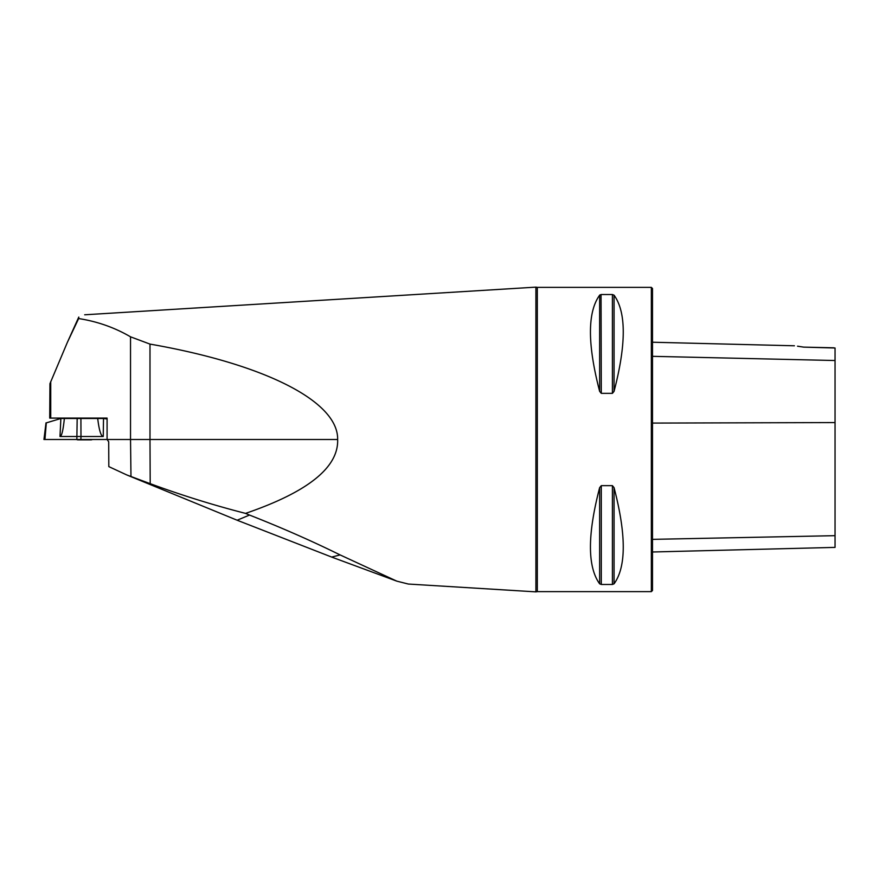 <?xml version="1.0" encoding="UTF-8"?>
<svg xmlns="http://www.w3.org/2000/svg" width="879" height="879" viewBox="0 0 879 879"><rect width="100%" height="100%" fill="white"/><g stroke="black" fill="none" stroke-linecap="round" stroke-linejoin="round"><path stroke-width="1.32" d="M130.531 336.822C114.622 327.548 97.327 321.461 78.638 318.561L67.331 342.447L49.949 383.683L49.718 418.085L107.084 418.085L107.084 439.5L130.531 439.5L130.531 336.822L149.99 344.096C265.194 364.247 338.393 401.461 337.646 439.5C338.646 467.375 307.947 491.998 245.56 513.391L249.493 515.05C281.807 527.763 312.023 541.057 340.118 554.924L396.803 581.14L408.328 584.041L535.904 591.864L535.904 287.136L84.681 314.792M78.638 318.561L78.802 317.077M249.493 515.05L237.165 520.225M245.56 513.391C213.311 505.128 181.524 495.218 150.199 483.67L126.73 474.924L108.82 466.617L108.699 441.785L107.084 439.5L43.95 439.5L45.994 422.876M396.803 581.14L331.669 557.077L340.118 554.924M537.322 287.367L651.35 287.367L651.35 591.633L537.322 591.633L537.322 287.367L535.904 287.136M601.291 393.352L599.643 391.364C587.381 344.282 587.381 312.221 599.643 295.179L601.291 294.531L612.41 294.531L614.058 295.179C626.32 312.221 626.32 344.282 614.058 391.364L612.41 393.352L601.291 393.352L601.038 294.542M612.41 485.647L614.058 487.636C626.32 534.718 626.32 566.779 614.058 583.821L612.41 584.469L601.291 584.469L599.643 583.821C587.381 566.779 587.381 534.718 599.643 487.636L601.291 485.647L612.41 485.647L612.41 584.469M601.291 294.531L599.907 294.937M833.907 347.809L803.67 347.128C792.1 345.414 792.1 345.414 803.67 347.128L835.05 348.007L835.05 360.522L652.493 356.325M803.67 347.128L797.528 346.194M651.35 287.367L652.493 288.51L652.493 590.49L651.35 591.633M652.493 551.99L835.05 547.397L835.05 360.522M149.99 344.096L149.99 439.5L337.646 439.5M150.199 483.67L149.99 439.5L130.531 439.5L130.971 476.616M92.515 439.5A26.623 26.623 0 0 1 91.35 439.841L77.649 439.841A26.623 26.623 0 0 1 76.484 439.5M60.871 418.492L64.365 418.492C63.156 430.336 61.695 436.336 59.981 436.5L60.871 418.492L46.312 422.876L44.95 439.5L44.049 439.5L107.084 439.5M64.365 418.492L103.513 418.492L103.239 436.5C100.986 436.336 99.14 430.336 97.701 418.492M107.084 418.942L103.513 418.492M105.348 418.492L107.084 418.492M80.912 418.481L80.978 436.5L103.239 436.5M80.879 439.5L80.978 436.489L59.981 436.5M50.729 381.552L50.729 418.085M835.05 422.568L652.493 423.085M835.05 535.674L652.493 539.365M614.058 391.364L614.058 295.179M612.41 393.352L612.41 294.531M599.643 391.364L599.643 295.179M599.643 583.821L599.643 487.636M601.291 584.469L601.291 485.647M614.058 583.821L614.058 487.636M77.165 418.492L76.858 439.5M237.066 520.192L126.719 474.924M237.154 520.236L331.581 557.033M537.322 591.633L535.904 591.864M794.396 345.788L652.493 342.228M67.331 342.447L78.791 317.066"/></g></svg>
